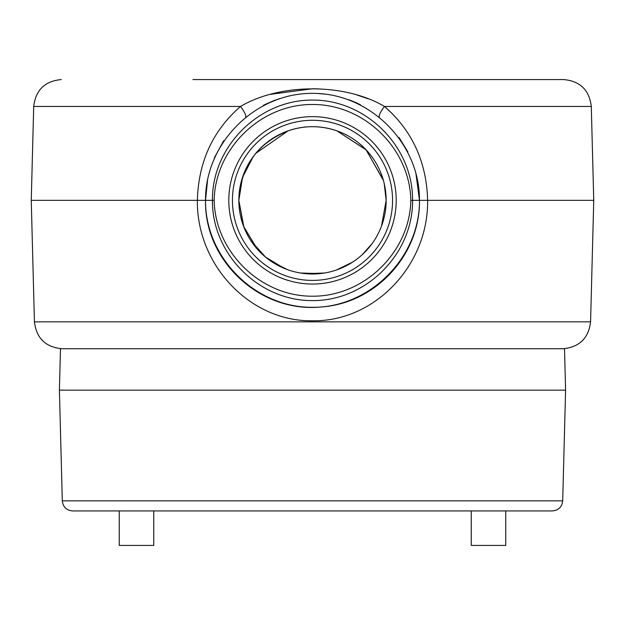 <?xml version="1.0" encoding="UTF-8"?>
<svg xmlns="http://www.w3.org/2000/svg" width="625" height="625" viewBox="0 0 625 625"><rect width="100%" height="100%" fill="white"/><g stroke="black" fill="none" stroke-linecap="round" stroke-linejoin="round"><path stroke-width="0.94" d="M62.305 500.844L59.406 390.148L565.594 390.148L562.695 500.844C561.953 506.992 558.508 510.352 552.344 510.93L72.656 510.93C66.492 510.352 63.047 506.992 62.305 500.844L562.695 500.844M565.594 390.148L564.508 348.734L60.492 348.734L59.406 390.148M312.5 510.93L471.242 510.93L471.242 545.438L505.75 545.438L505.75 510.93L552.344 510.93M119.25 510.93L119.25 545.438L153.758 545.438L153.758 510.93M263.344 105.328L279.422 98.609L263.344 105.328M318.141 93.516L325.352 94.141L318.141 93.516M348.992 99.781L360.453 104.719L348.992 99.781M357.32 103.211L350.336 100.281M275.586 99.938L264.836 104.57M415.781 172.469L419.477 200.344C420.242 255.297 375.188 303.719 320.594 307.016C260.086 312.828 204.281 261.07 205.523 200.344C205.094 257.586 255.258 307.75 312.5 307.32C369.742 307.75 419.906 257.586 419.477 200.344L412.578 200.344L419.477 200.344C419.906 143.102 369.742 92.945 312.5 93.367C255.258 92.945 205.094 143.102 205.523 200.344L214.164 200.344C215.148 148.633 260.797 104.133 312.5 104.492C364.203 104.133 409.852 148.633 410.836 200.344L412.578 200.344C413.07 253.961 366.117 301 312.5 300.602C258.883 301 211.93 253.961 212.422 200.344C211.93 146.734 258.883 99.688 312.5 100.086C366.117 99.688 413.07 146.734 412.578 200.344M245.609 116.859A13.805 2.594 51.3 0 0 240.539 106.445C212.828 130.547 198.438 161.844 197.367 200.344C196.57 265.5 250.508 321.875 312.5 320.766C374.461 321.883 428.438 265.523 427.633 200.344C426.562 161.844 412.172 130.547 384.461 106.445C344.984 83.031 280.125 82.984 240.539 106.445L33.711 106.445L31.25 200.344L205.523 200.344L207.695 178.891M214.312 157.875L223.703 140.688M399.039 137.445L407.805 151.758M384.211 183.539L386.156 200.344L381.5 226.125M372.031 243.727L362.086 254.813M353.578 261.484L345.188 266.352M320.227 273.594L300.5 273.016M287.367 269.578L272.273 262.047M257.195 248.992L243.609 226.414L238.844 200.344C240.68 166.625 257.086 143.461 288.062 130.859C304.359 125.312 320.656 125.312 336.938 130.859L366.242 149.977L383.445 180.555M253.18 156.68L242.547 177.305L238.844 200.344A73.656 73.656 0 0 1 349.328 136.555A73.656 73.656 0 0 1 349.328 264.133A73.656 73.656 0 0 1 238.844 200.344L243.906 227.18M392.562 200.344A80.062 80.062 0 0 1 312.5 280.406A80.062 80.062 0 0 1 232.438 200.344A80.062 80.062 0 0 1 312.5 120.281A80.062 80.062 0 0 1 392.562 200.344M251.062 240.977L265.586 257.125L284.203 268.352M305.938 273.711L324.602 273M336.32 270.047L352.531 262.18M383.266 179.922L366.016 149.734L336.938 130.859C320.633 125.312 304.336 125.312 288.062 130.859L255.758 153.383M205.523 200.344L212.422 200.344M379.391 116.859A13.805 2.594 128.7 0 1 384.461 106.445L384.688 106.641M384.742 106.688L392.445 113.828M270.18 94.352L312.5 88.766L318.75 88.883M356.352 94.781L368.406 98.867M419.477 200.344L593.75 200.344L590.57 321.852L34.43 321.852C36.398 338.234 45.594 347.195 62.031 348.734M31.25 200.344L34.43 321.852M384.461 106.445L591.289 106.445C589.328 90.062 580.125 81.102 563.695 79.562L192.93 79.562M222.211 79.562L254.578 79.562M270.312 79.562L271.922 79.562M296.648 79.562L299.664 79.562M312.844 79.562L319.883 79.562M332.891 79.562L333.648 79.562M356.094 79.562L402.789 79.562M410.836 200.344C409.852 252.062 364.203 296.555 312.5 296.203C260.797 296.555 215.148 252.062 214.164 200.344M353.125 79.562L350.57 79.562M336.383 79.562L334.148 79.562M306.016 79.562L302.383 79.562M280.156 79.562L279.531 79.562M396.203 200.344A83.703 83.703 0 0 1 312.5 284.047A83.703 83.703 0 0 1 228.797 200.344A83.703 83.703 0 0 1 312.5 116.641A83.703 83.703 0 0 1 396.203 200.344M33.711 106.445C35.672 90.062 44.875 81.102 61.305 79.562M591.289 106.445L593.75 200.344M590.57 321.852C588.602 338.234 579.406 347.195 562.969 348.734"/></g></svg>

